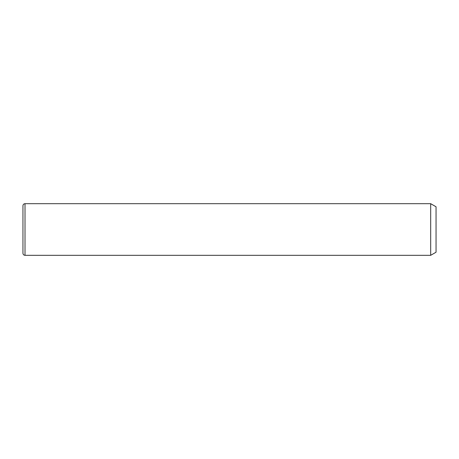 <?xml version="1.0" encoding="UTF-8"?>
<svg xmlns="http://www.w3.org/2000/svg" width="459" height="459" viewBox="0 0 459 459"><rect width="100%" height="100%" fill="white"/><g stroke="black" fill="none" stroke-linecap="round" stroke-linejoin="round"><path stroke-width="0.69" d="M430.685 203.681L436.05 206.779L436.05 252.221L430.685 255.319L430.685 203.681L25.015 203.681C23.759 203.802 23.07 204.49 22.95 205.747L22.95 253.253C23.07 254.51 23.759 255.198 25.015 255.319L25.015 203.681M430.685 255.319L25.015 255.319"/></g></svg>
